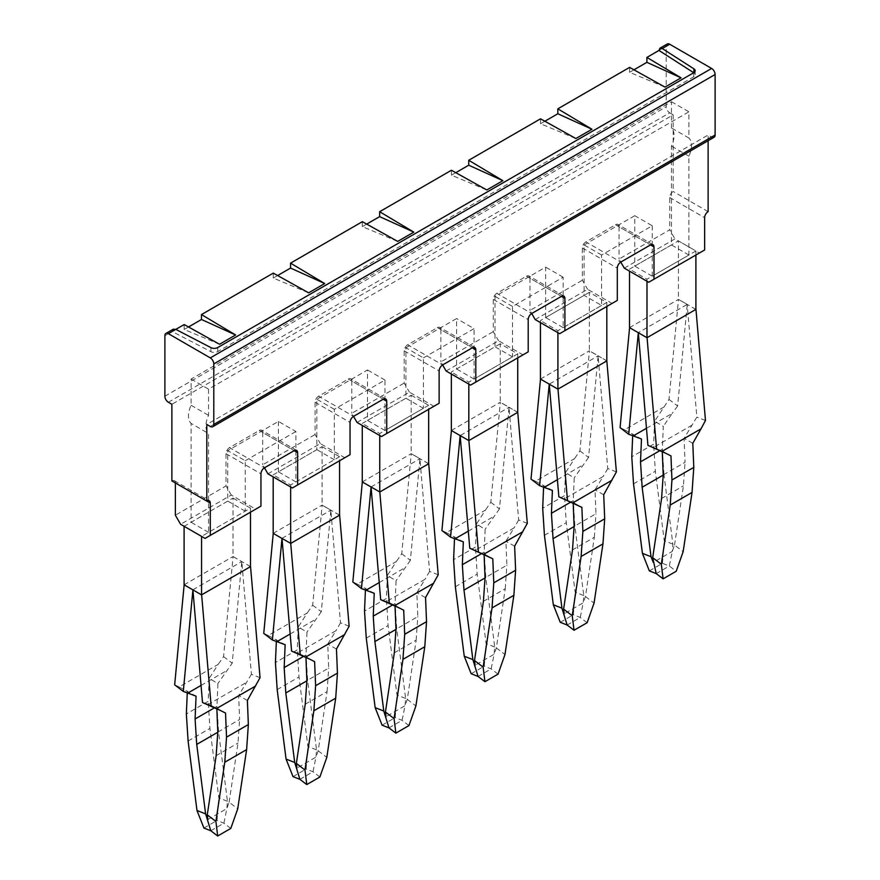 <?xml version="1.0" encoding="UTF-8"?>
<svg xmlns="http://www.w3.org/2000/svg" width="880" height="880" viewBox="0 0 880 880"><rect width="100%" height="100%" fill="white"/><g stroke="black" fill="none" stroke-linecap="round" stroke-linejoin="round"><path stroke-width="0.66" stroke-dasharray="4.4 3.3" d="M601.579 255.024L584.111 244.937L584.111 295.361L601.579 305.448L601.579 255.024L652.234 225.775L634.766 215.688L634.766 266.112L671.451 244.937L671.451 146.102A18.524 10.692 120 0 0 671.451 127.952L688.908 138.039L688.908 111.815L208.549 389.147L208.549 415.371A18.524 10.692 120 0 0 208.549 433.521L208.549 532.356L245.234 511.17L245.234 460.746L227.766 450.67L227.766 501.094L191.092 522.269L191.092 423.434L208.549 433.521M584.111 244.937L634.766 215.688M671.451 127.952L671.451 101.728L191.092 379.06L191.092 405.284A18.524 10.692 120 0 0 191.092 423.434M423.401 408.309L405.933 398.222L405.933 347.798L423.401 357.885L423.401 408.309L384.978 430.496L384.978 380.072L359.645 394.691L334.323 409.321L334.323 459.745L295.889 481.932L295.889 431.508L278.421 421.421L227.766 450.67M278.421 421.421L278.421 471.845L316.855 449.658L316.855 399.234L367.51 369.985L367.51 420.409L405.933 398.222M405.933 347.798L456.599 318.549L456.599 368.984L495.022 346.797L495.022 296.362L545.677 267.124L545.677 317.548L584.111 295.361M423.401 357.885L474.067 328.636L456.599 318.549M601.579 305.448L563.145 327.635L563.145 277.211L512.49 306.449L512.49 356.873L474.067 379.06L474.067 328.636M474.067 379.06L456.599 368.984M245.234 460.746L295.889 431.508M652.234 225.775L652.234 276.199L688.908 255.024L688.908 156.189A18.524 10.692 120 0 0 688.908 138.039M191.092 405.284L208.549 415.371M191.092 379.06L208.549 389.147M671.451 101.728L688.908 111.815M688.908 156.189L671.451 146.102M688.908 255.024L671.451 244.937M624.283 268.136L674.938 238.887L699.391 253L704.638 249.975M648.736 282.249L699.391 253M652.234 276.199L634.766 266.112M384.978 380.072L367.51 369.985M384.978 430.496L367.51 420.409M295.889 481.932L278.421 471.845M334.323 459.745L316.855 449.658M334.323 409.321L316.855 399.234M208.549 532.356L191.092 522.269M245.234 511.17L227.766 501.094M175.813 329.384L172.139 331.507L210.936 351.681A4.939 2.849 0 0 0 217.734 351.571L693.704 76.769A4.939 2.849 0 0 0 695.156 74.756A4.939 2.849 0 0 0 693.891 72.853L693.715 72.732M633.952 69.806L629.607 72.314L664.972 87.098M629.607 72.314L629.607 67.386M544.863 121.242L540.529 123.75L575.883 138.534M540.529 123.75L540.529 118.822M455.785 172.678L451.44 175.186L486.805 189.97M451.44 175.186L451.44 170.258M366.696 224.103L362.351 226.611L397.716 241.406M362.351 226.611L362.351 221.683M277.618 275.539L273.273 278.047L308.627 292.831M273.273 278.047L273.273 273.119M219.549 344.267L184.184 329.483L184.184 324.555M184.184 329.483L188.529 326.975M173.217 329.219L172.139 331.507L164.89 335.698M512.49 306.449L495.022 296.362M563.145 277.211L545.677 267.124M512.49 356.873L495.022 346.797M563.145 327.635L545.677 317.548M535.194 319.561L587.598 289.311L612.051 303.424L617.298 300.399M559.658 333.685L612.051 303.424M446.116 370.997L498.52 340.736L522.973 354.86L528.209 351.835M470.569 385.11L522.973 354.86M357.027 422.433L409.431 392.172L433.884 406.296L439.131 403.271M381.48 436.546L433.884 406.296M267.949 473.858L320.342 443.608L344.806 457.721L350.042 454.696M292.402 487.982L344.806 457.721M205.062 538.406L255.717 509.157L231.264 495.044L180.609 524.282M168.377 402.259L669.702 112.827A4.939 2.849 60 0 1 666.204 106.777L666.204 46.266A4.939 2.849 60 0 1 667.227 44M714.087 137.269A4.939 2.849 60 0 1 711.623 137.027L708.125 135.014L206.811 424.446M255.717 509.157L260.953 506.132M615.549 224.763A4.939 2.849 -60 0 1 618.024 224.521A4.939 2.849 -60 0 1 619.047 226.787L650.485 244.937L615.549 224.763L585.86 241.912L620.785 262.075L619.047 259.05L669.702 229.812L674.938 238.887M619.047 226.787L619.047 259.05M585.86 241.912A4.939 2.849 120 0 0 582.362 247.962L582.362 280.236L587.598 289.311M526.46 276.199A4.939 2.849 -60 0 1 528.935 275.957A4.939 2.849 -60 0 1 529.958 278.212L561.396 296.373L526.46 276.199L496.771 293.337L531.707 313.511L529.958 310.486L582.362 280.236M529.958 278.212L529.958 310.486M496.771 293.337A4.939 2.849 120 0 0 493.273 299.398L493.273 331.661L498.52 340.736M437.382 327.635A4.939 2.849 -60 0 1 439.846 327.382A4.939 2.849 -60 0 1 440.869 329.648L472.318 347.798L437.382 327.635L407.682 344.773L442.618 364.947L440.869 361.922L493.273 331.661M440.869 329.648L440.869 361.922M407.682 344.773A4.939 2.849 120 0 0 404.195 350.823L404.195 383.097L409.431 392.172M348.293 379.06A4.939 2.849 -60 0 1 350.768 378.818A4.939 2.849 -60 0 1 351.791 381.084L383.229 399.234L348.293 379.06L318.604 396.209L353.54 416.372L351.791 413.347L404.195 383.097M351.791 381.084L351.791 413.347M318.604 396.209A4.939 2.849 120 0 0 315.106 402.259L315.106 434.533L320.342 443.608M259.215 430.496A4.939 2.849 -60 0 1 261.679 430.254A4.939 2.849 -60 0 1 262.702 432.509L294.14 450.67L259.215 430.496L229.515 447.645L264.451 467.808L262.702 464.783L315.106 434.533M262.702 432.509L262.702 464.783M229.515 447.645A4.939 2.849 120 0 0 226.017 453.695L226.017 485.958L175.362 515.207M231.264 495.044L226.017 485.958M175.362 482.933A4.939 2.849 120 0 0 174.339 480.678A4.939 2.849 120 0 0 171.875 480.92M669.702 112.827L673.189 114.84L171.875 404.272M673.189 114.84L673.189 191.488A4.939 2.849 120 0 0 669.702 197.538L669.702 229.812M708.125 140.712L708.125 135.014M708.125 211.651L673.189 191.488M174.658 684.827L179.124 686.939L218.152 664.411L209.176 678.414L217.899 683.551L216.92 706.387L214.654 707.696M201.641 594.836L184.162 584.826M184.096 584.793L233.079 556.523L223.564 656.59L218.152 664.411M250.481 566.566L233.013 556.556L233.013 498.069L184.096 526.306M250.481 566.643L233.079 556.523M179.124 686.939L196.064 696.157M192.907 589.798L241.747 561.605M260.051 677.644L251.416 674.289L241.813 561.561L232.199 663.19L217.899 683.551M223.564 656.59L232.199 663.19M209.176 678.414L208.186 701.349L186.351 713.955M187.341 691.02L187.264 692.824M202.51 702.526L216.843 708.73M225.544 713.075L216.821 708.147M251.416 674.289L238.656 695.541L239.624 719.499L217.789 732.105M247.379 700.469L238.656 695.541M207.944 704.638L246.84 682.176M201.058 685.432L226.765 670.593M210.804 830.753L223.905 823.196L226.864 808.577L227.447 801.284L218.559 731.808L216.92 706.387M227.447 801.284L218.823 797.896L209.935 728.42L208.186 701.349M188.1 741.026L209.935 728.42M207.845 819.555L226.864 808.577L229.097 802.241L237.732 808.819M229.097 802.241L237.996 743.039L239.624 719.499M217.778 732.259L218.559 731.808M203.918 828.047L217.019 820.49L218.823 797.896M230.791 828.432L223.905 823.196L217.019 820.49M216.161 755.645L237.996 743.039M250.481 512.182L250.481 508.145L201.564 536.382M250.481 508.145L233.013 498.069M263.747 633.391L268.213 635.503L307.241 612.975L298.254 626.989L306.977 632.115L306.009 654.962L303.743 656.26M290.719 543.411L273.251 533.401M273.185 533.368L322.157 505.087L312.653 605.154L307.241 612.975M268.213 635.503L285.142 644.721M281.985 538.362L330.825 510.169L322.091 505.12L322.091 446.633L273.185 474.87L273.185 476.883M339.559 515.13L330.825 510.169L339.559 515.207M312.653 605.154L321.288 611.754L330.891 510.125L322.157 505.087M321.288 611.754L306.977 632.115M298.254 626.989L297.275 649.913L275.44 662.519M276.419 639.595L276.342 641.399M290.136 634.007L315.854 619.157M322.091 446.633L339.559 456.72L339.559 460.746M290.653 486.97L290.653 484.957L273.185 474.87M299.893 779.328L312.994 771.76L315.953 757.141L316.525 749.859L307.637 680.383L306.009 654.962M316.525 749.859L307.901 746.471L299.013 676.984L297.275 649.913M277.178 689.59L299.013 676.984M306.867 680.823L307.637 680.383M291.599 651.09L297.033 653.202L335.929 630.751L327.734 644.105L328.713 668.063L306.878 680.669M349.14 626.219L340.505 622.853L330.825 510.169M340.505 622.853L335.929 630.751M293.007 776.622L306.108 769.054L307.901 746.471M305.239 704.209L327.074 691.603L318.186 750.816L315.953 757.141L296.934 768.119M339.559 456.72L290.653 484.957M319.88 777.007L312.994 771.76L306.108 769.054M297.033 653.202L305.932 657.294M314.622 661.65L305.899 656.711M336.457 649.044L327.734 644.105M318.186 750.816L326.81 757.383M327.074 691.603L328.713 668.063M352.825 581.955L357.302 584.078L396.33 561.539L387.343 575.553L396.066 580.69L395.087 603.526L392.832 604.835M379.808 491.975L362.329 481.965M362.274 481.932L411.246 453.651L401.742 553.718L396.33 561.539M357.302 584.078L374.231 593.296M371.074 486.937L419.914 458.733L411.18 453.695L411.18 395.197L362.274 423.434L362.274 425.458M428.648 463.694L419.914 458.733L428.648 463.782M401.742 553.718L410.366 560.329L419.98 458.7L411.246 453.651M410.366 560.329L396.066 580.69M387.343 575.553L386.353 598.477L364.518 611.083M365.508 588.159L365.431 589.963M379.225 582.571L404.943 567.721M411.18 395.197L428.648 405.284L428.648 409.321M379.742 435.534L379.742 433.521L362.274 423.434M388.971 727.892L402.072 720.324L405.031 705.716L405.614 698.423L396.726 628.947L395.087 603.526M405.614 698.423L396.99 695.035L388.102 625.559L386.353 598.477M366.267 638.165L388.102 625.559M395.956 629.398L396.726 628.947M380.677 599.665L386.111 601.766L425.007 579.315L416.823 592.669L417.791 616.638L395.967 629.244M438.218 574.783L429.594 571.428L419.914 458.733M429.594 571.428L425.007 579.315M382.085 725.186L395.186 717.618L396.99 695.035M394.328 652.773L416.163 640.167L407.275 699.38L405.031 705.716L386.023 716.694M428.648 405.284L379.742 433.521M408.958 725.571L402.072 720.324L395.186 717.618M386.111 601.766L395.01 605.869M403.711 610.214L394.988 605.275M425.546 597.608L416.823 592.669M407.275 699.38L415.899 705.947M416.163 640.167L417.791 616.638M441.914 530.519L446.38 532.642L485.408 510.114L476.421 524.117L485.144 529.254L484.176 552.09L481.91 553.399M468.886 440.539L451.418 430.529M451.352 430.496L500.335 402.215L490.82 502.282L485.408 510.114M446.38 532.642L463.32 541.86M517.726 412.269L509.069 407.264L460.152 435.578M517.726 357.885L517.726 353.848L500.258 343.772L500.258 402.259L517.726 412.346M451.352 374.022L451.352 372.009L500.258 343.772M490.82 502.282L499.455 508.893L509.069 407.264L500.335 402.215M499.455 508.893L485.144 529.254M476.421 524.117L475.442 547.052L453.607 559.658M454.586 536.723L454.509 538.527M468.314 531.135L494.021 516.296M468.82 384.109L468.82 382.085L451.352 372.009M478.06 676.456L491.161 668.899L494.12 654.28L494.703 646.987L485.815 577.511L484.176 552.09M494.703 646.987L486.079 643.599L477.18 574.123L475.442 547.052M455.356 586.729L477.18 574.123M485.034 577.962L485.815 577.511M469.766 548.229L475.2 550.341L514.096 527.879L505.912 541.233L506.88 565.202L485.045 577.808M527.307 523.347L518.672 519.992L508.992 407.297M518.672 519.992L514.096 527.879M471.174 673.75L484.275 666.193L486.079 643.599M483.417 601.337L505.241 588.731L496.353 647.944L494.12 654.28L475.101 665.258M517.726 353.848L468.82 382.085M498.047 674.135L491.161 668.899L484.275 666.193M475.2 550.341L484.099 554.433M492.8 558.778L484.077 553.839M514.635 546.172L505.912 541.233M496.353 647.944L504.977 654.511M505.241 588.731L506.88 565.202M531.003 479.094L535.469 481.206L574.497 458.678L565.51 472.681L574.233 477.818L573.265 500.665L570.999 501.963M557.975 389.114L540.496 379.104M540.441 379.06L589.413 350.79L579.909 450.857L574.497 458.678M535.469 481.206L552.398 490.424M606.815 360.833L598.147 355.828L549.23 384.142M606.815 306.449L606.815 302.423L589.347 292.336L589.347 350.823L606.815 360.91M540.441 322.586L540.441 320.573L589.347 292.336M579.909 450.857L588.544 457.457L598.147 355.828L589.413 350.79M588.544 457.457L574.233 477.818M565.51 472.681L564.52 495.616L542.696 508.222M543.675 485.287L543.598 487.102M557.392 479.71L583.11 464.86M557.909 332.673L557.909 330.66L540.441 320.573M567.149 625.031L580.25 617.463L583.209 602.844L583.781 595.562L574.893 526.086L573.265 500.665M583.781 595.562L575.157 592.163L566.269 522.687L564.52 495.616M544.434 535.293L566.269 522.687M574.123 526.526L574.893 526.086M558.855 496.793L564.289 498.905L603.185 476.454L594.99 489.808L595.969 513.766L574.134 526.372M616.396 471.922L607.761 468.556L598.081 355.872M607.761 468.556L603.185 476.454M560.263 622.314L573.364 614.757L575.157 592.163M572.495 549.912L594.33 537.306L585.442 596.519L583.209 602.844L564.19 613.822M606.815 302.423L557.909 330.66M587.136 622.71L580.25 617.463L573.364 614.757M564.289 498.905L573.177 502.997M581.878 507.353L573.155 502.414M603.713 494.747L594.99 489.808M585.442 596.519L594.066 603.086M594.33 537.306L595.969 513.766M695.904 309.397L678.436 299.398L678.436 240.9L629.519 269.137L629.519 271.161M695.904 309.474L687.17 304.436L696.85 417.12L684.079 438.372L685.047 462.33L663.212 474.936M695.904 255.024L695.904 250.987L678.436 240.9M647.933 445.357L653.367 447.469L692.263 425.018M647.064 337.678L638.33 332.64L687.17 304.436M705.474 420.486L696.85 417.12M629.519 327.635L678.502 299.354L668.998 399.421L654.599 421.256L663.322 426.393L662.343 449.229L660.077 450.538M668.998 399.421L677.622 406.032L687.236 304.392L678.502 299.354M695.904 250.987L646.987 279.224L629.519 269.137M646.987 281.237L646.987 279.224M653.367 447.469L662.266 451.561M670.967 455.917L662.244 450.978M646.481 428.274L672.188 413.424L663.322 426.393M677.622 406.032L672.188 413.424M692.802 443.311L684.079 438.372M620.081 427.658L624.558 429.781L663.575 407.242M638.33 332.64L629.585 327.668M624.558 429.781L641.487 438.999M656.227 573.595L669.328 566.027L672.287 551.408L674.531 545.083L683.155 551.65M674.531 545.083L683.419 485.87L685.047 462.33M661.584 498.476L683.419 485.87M654.599 421.256L653.609 444.18L631.774 456.786M632.764 433.862L632.687 435.666M663.201 475.101L663.982 474.65L672.87 544.126L672.287 551.408L653.268 562.397M663.982 474.65L662.343 449.229M672.87 544.126L664.246 540.738L655.358 471.262L653.609 444.18M649.341 570.889L662.442 563.321L669.328 566.027L676.214 571.274M633.523 483.868L655.358 471.262M662.442 563.321L664.246 540.738M693.704 76.769L693.704 72.743M217.734 347.545L217.734 351.571M210.936 347.644L210.936 351.681M164.89 396.209L666.204 106.777M658.955 50.446L666.204 46.266M210.298 426.459L711.623 137.027M582.362 247.962L617.298 268.125M493.273 299.398L528.209 319.561M404.195 350.823L439.131 370.997M315.106 402.259L350.042 422.433M226.017 453.695L260.953 473.858M669.702 197.538L704.638 217.701M695.156 74.756L695.156 70.719M652.96 244.695L618.024 224.521M563.871 296.12L528.935 275.957M474.782 347.556L439.846 327.382M385.704 398.992L350.768 378.818M296.615 450.417L261.679 430.254M174.339 480.678L209.275 500.841"/><path stroke-width="1.32" d="M650.485 244.937L653.983 246.95A4.939 2.849 -60 0 0 652.96 244.695A4.939 2.849 -60 0 0 650.485 244.937L620.785 262.075L624.283 268.136L648.736 282.249L704.638 249.975L704.638 217.701A4.939 2.849 -60 0 1 708.125 211.651L708.125 140.712M681.054 77.825L646.899 57.409L646.899 62.337L681.054 77.825L664.972 87.098L629.607 67.386L557.821 108.834L591.965 129.25L575.883 138.534L540.529 118.822L468.732 160.27L502.876 180.686L486.805 189.97L451.44 170.258L379.654 211.706L413.798 232.122L397.716 241.406L362.351 221.683L290.565 263.131L324.709 283.547L308.627 292.831L273.273 273.119L201.476 314.567L235.62 334.983L219.549 344.267L184.184 324.555L175.813 329.384L210.936 347.644A4.939 2.849 180 0 0 217.734 347.545L693.704 72.743A4.939 2.849 0 0 0 695.156 70.719A4.939 2.849 0 0 0 693.891 68.816L693.891 72.633M646.899 57.409L658.955 50.446L693.715 72.732M646.899 62.337L633.952 69.806M557.821 108.834L557.821 113.762L591.965 129.25M557.821 113.762L544.863 121.242M468.732 160.27L468.732 165.198L502.876 180.686M468.732 165.198L455.785 172.678M379.654 211.706L379.654 216.634L413.798 232.122M379.654 216.634L366.696 224.103M290.565 263.131L290.565 268.059L324.709 283.547M290.565 268.059L277.618 275.539M188.529 326.975L201.476 319.495L235.62 334.983M201.476 319.495L201.476 314.567M693.891 68.816L662.266 48.532L659.923 48.213L658.955 50.446M264.451 467.808L294.14 450.67A4.939 2.849 -60 0 1 296.615 450.417A4.939 2.849 -60 0 1 297.638 452.683L297.638 484.957L292.402 487.982L267.949 473.858L264.451 467.808A4.939 2.849 120 0 0 260.953 473.858L260.953 506.132L205.062 538.406L180.609 524.282L175.362 515.207L175.362 482.933L210.298 503.107A4.939 2.849 120 0 0 209.275 500.841A4.939 2.849 120 0 0 206.811 501.094L171.875 480.92L171.875 404.272L168.377 402.259A4.939 2.849 60 0 1 164.89 396.209L164.89 335.698A4.939 2.849 60 0 1 165.913 333.432A4.939 2.849 60 0 1 168.377 333.674L175.813 329.384L173.217 329.219M561.396 296.373L564.894 298.386A4.939 2.849 -60 0 0 563.871 296.12A4.939 2.849 -60 0 0 561.396 296.373L531.707 313.511L535.194 319.561L559.658 333.685L617.298 300.399L617.298 268.125A4.939 2.849 120 0 1 620.785 262.075M472.318 347.798L475.805 349.822A4.939 2.849 -60 0 0 474.782 347.556A4.939 2.849 -60 0 0 472.318 347.798L442.618 364.947L446.116 370.997L470.569 385.11L528.209 351.835L528.209 319.561A4.939 2.849 120 0 1 531.707 313.511M383.229 399.234L386.727 401.247A4.939 2.849 -60 0 0 385.704 398.992A4.939 2.849 -60 0 0 383.229 399.234L353.54 416.372L357.027 422.433L381.48 436.546L439.131 403.271L439.131 370.997A4.939 2.849 120 0 1 442.618 364.947M659.89 48.235L667.227 44A4.939 2.849 60 0 1 669.702 44.242L711.623 68.453A4.939 2.849 60 0 1 715.11 74.503L715.11 135.014A4.939 2.849 60 0 1 714.087 137.269L212.773 426.701A4.939 2.849 60 0 1 210.298 426.459L206.811 424.446L206.811 501.094M711.623 68.453L210.298 357.885L168.377 333.674M210.298 357.885A4.939 2.849 60 0 1 213.796 363.935L715.11 74.503M715.11 135.014L213.796 424.446L213.796 363.935M213.796 424.446A4.939 2.849 60 0 1 212.773 426.701M297.638 484.957L350.042 454.696L350.042 422.433A4.939 2.849 120 0 1 353.54 416.372M653.983 246.95L653.983 279.224M564.894 298.386L564.894 330.66M475.805 349.822L475.805 382.085M386.727 401.247L386.727 433.521M210.298 503.107L210.298 535.381M184.162 584.826L174.658 684.827L183.293 691.427L196.064 696.157L195.085 718.993L214.654 707.696M201.564 594.88L201.564 536.382L184.096 526.306L184.096 584.793L201.564 594.88L250.547 566.599L260.051 677.644L247.379 700.469L248.358 724.548L226.523 737.154L225.544 713.075L216.557 708.543L255.585 686.015M201.641 594.836L211.145 705.881L216.557 708.543M211.145 705.881L202.51 702.526L192.907 589.886L183.293 691.427M187.264 692.824L186.351 713.955L188.1 741.026L196.988 810.502L203.918 828.047L210.804 830.753L205.612 813.89L196.988 810.502M220.605 710.578L202.51 702.526M187.869 693.044L201.058 685.432M205.612 813.89L196.724 744.414L195.085 718.993M216.843 708.73L217.789 732.105L216.161 755.645L207.273 814.847L215.897 821.425L224.785 762.212L226.523 737.154M210.804 830.753L217.69 836L230.791 828.432L237.732 808.819L246.62 749.606L248.358 724.548M224.785 762.212L246.62 749.606M196.724 744.414L217.778 732.259M207.273 814.847L207.845 819.555M215.897 821.425L217.69 836M250.481 512.182L250.481 566.643M273.251 533.401L263.747 633.391L272.382 639.991L285.142 644.721L284.174 667.568L303.743 656.26M273.185 476.883L273.185 533.368L290.719 543.411L300.234 654.456L291.599 651.09L281.996 538.45L272.382 639.991M276.342 641.399L275.44 662.519L277.178 689.59L286.066 759.077L293.007 776.622L299.893 779.328L294.701 762.465L286.066 759.077M276.958 641.619L290.136 634.007M294.701 762.465L285.802 692.989L284.174 667.568M339.559 460.746L339.559 515.13M290.653 543.444L290.653 486.97M285.802 692.989L306.867 680.823M290.719 543.411L339.559 515.207M300.234 654.456L309.683 659.142L291.599 651.09M309.683 659.142L314.622 661.65L315.612 685.718L337.447 673.112L336.457 649.044L349.14 626.219L339.625 515.174M305.932 657.294L306.878 680.669L305.239 704.209L296.351 763.422L304.975 769.989L306.779 784.564L319.88 777.007L326.81 757.383L335.698 698.17L337.447 673.112M299.893 779.328L306.779 784.564M296.351 763.422L296.934 768.119M305.646 657.118L344.674 634.579M304.975 769.989L313.863 710.776L315.612 685.718M313.863 710.776L335.698 698.17M362.329 481.965L352.825 581.955L361.46 588.566L374.231 593.296L373.252 616.132L392.832 604.835M362.274 425.458L362.274 481.932L379.808 491.975L389.312 603.02L380.677 599.665L371.074 487.014L361.46 588.566M365.431 589.963L364.518 611.083L366.267 638.165L375.155 707.641L382.085 725.186L388.971 727.892L383.779 711.029L375.155 707.641M366.047 590.183L379.225 582.571M383.779 711.029L374.891 641.553L373.252 616.132M428.648 409.321L428.648 463.694M379.742 492.019L379.742 435.534M374.891 641.553L395.956 629.398M379.808 491.975L428.648 463.782M389.312 603.02L398.772 607.717L380.677 599.665M398.772 607.717L403.711 610.214L404.701 634.282L426.536 621.676L425.546 597.608L438.218 574.783L428.714 463.738M395.01 605.869L395.967 629.244L394.328 652.773L385.44 711.986L394.064 718.553L395.857 733.139L408.958 725.571L415.899 705.947L424.787 646.734L426.536 621.676M388.971 727.892L395.857 733.139M385.44 711.986L386.023 716.694M394.724 605.682L433.752 583.154M394.064 718.553L402.952 659.34L404.701 634.282M402.952 659.34L424.787 646.734M451.418 430.529L441.914 530.519L450.549 537.13L463.32 541.86L462.341 564.696L481.91 553.399M460.152 435.578L450.549 537.13M517.726 357.885L517.726 412.346L468.82 440.583L451.352 430.496L451.352 374.022M454.509 538.527L453.607 559.658L455.356 586.729L464.244 656.205L471.174 673.75L478.06 676.456L472.868 659.593L464.244 656.205M455.125 538.747L468.314 531.135M472.868 659.593L463.98 590.117L462.341 564.696M468.82 440.583L468.82 384.109M463.98 590.117L485.034 577.962M460.163 435.578L469.766 548.229L492.8 558.778L493.779 582.846L515.614 570.24L514.635 546.172L527.307 523.347L517.726 412.269M487.85 556.281L469.766 548.229M468.886 440.539L478.401 551.584M484.099 554.433L485.045 577.808L483.417 601.337L474.518 660.55L483.142 667.117L484.946 681.703L498.047 674.135L504.977 654.511L513.876 595.309L515.614 570.24M478.06 676.456L484.946 681.703M474.518 660.55L475.101 665.258M483.813 554.246L522.841 531.718M483.142 667.117L492.041 607.915L493.779 582.846M492.041 607.915L513.876 595.309M540.496 379.104L531.003 479.094L539.627 485.694L552.398 490.424L551.43 513.271L570.999 501.963M549.23 384.142L539.627 485.694M606.815 306.449L606.815 360.91L557.909 389.147L540.441 379.06L540.441 322.586M543.598 487.102L542.696 508.222L544.434 535.293L553.322 604.769L560.263 622.314L567.149 625.031L561.946 608.168L553.322 604.769M544.214 487.322L557.392 479.71M561.946 608.168L553.058 538.692L551.43 513.271M557.909 389.147L557.909 332.673M553.058 538.692L574.123 526.526M549.252 384.153L558.855 496.793L581.878 507.353L582.868 531.421L604.703 518.815L603.713 494.747L616.396 471.922L606.815 360.833M576.939 504.845L558.855 496.793M557.975 389.114L567.479 500.159M573.177 502.997L574.134 526.372L572.495 549.912L563.607 609.125L572.231 615.692L574.035 630.267L587.136 622.71L594.066 603.086L602.954 543.873L604.703 518.815M567.149 625.031L574.035 630.267M563.607 609.125L564.19 613.822M572.891 502.821L611.919 480.282M572.231 615.692L581.119 556.479L582.868 531.421M581.119 556.479L602.954 543.873M646.987 281.237L646.987 337.722L695.904 309.397M695.904 309.474L695.904 255.024M629.585 327.668L620.081 427.658L628.716 434.269L638.319 332.706L647.933 445.357L661.98 451.385L701.008 428.857L692.802 443.311L693.781 467.379L671.946 479.985L670.967 455.917L661.98 451.385M695.97 309.441L705.474 420.486L701.008 428.857M647.064 337.678L656.568 448.723M646.987 337.722L629.519 327.635L629.519 271.161M666.028 453.409L647.933 445.357M628.716 434.269L633.292 435.886L646.481 428.274M662.266 451.561L663.212 474.936L661.584 498.476L652.696 557.689L661.32 564.256L670.208 505.043L671.946 479.985M633.292 435.886L641.487 438.999L640.508 461.835L660.077 450.538M652.696 557.689L656.227 573.595L663.113 578.842L676.214 571.274L683.155 551.65L692.043 492.437L693.781 467.379M670.208 505.043L692.043 492.437M632.687 435.666L631.774 456.786L633.523 483.868L642.411 553.344L649.341 570.889L656.227 573.595M661.32 564.256L663.113 578.842M640.508 461.835L642.147 487.256L651.035 556.732L642.411 553.344M642.147 487.256L663.201 475.101M651.035 556.732L653.268 562.397M662.266 48.532L669.702 44.242M294.14 450.67L297.638 452.683M165.913 333.432L173.25 329.197"/></g></svg>
